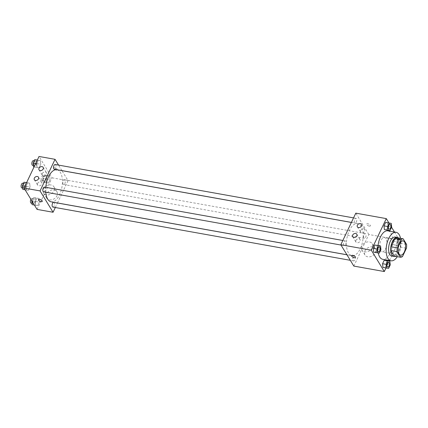 <?xml version="1.0" encoding="UTF-8"?>
<svg xmlns="http://www.w3.org/2000/svg" width="428" height="428" viewBox="0 0 428 428"><rect width="100%" height="100%" fill="white"/><g stroke="black" fill="none" stroke-linecap="round" stroke-linejoin="round"><path stroke-width="0.32" stroke-dasharray="2.14 1.6" d="M380.428 250.626A7.233 3.552 -79.9 0 1 380.171 242.312A7.233 3.552 -79.9 0 1 384.51 237.583A7.233 3.552 -79.9 0 1 386.735 245.33A7.233 3.552 -79.9 0 1 381.963 251.825A7.233 3.552 -79.9 0 1 380.428 250.626M394.306 256.147A9.336 4.585 -79.9 0 0 396.312 255.414L400.255 247.106A9.336 4.585 -79.9 0 0 400.399 243.318L396.975 237.701M395.21 256.308A9.646 4.74 100.1 0 0 400.303 247.759A9.646 4.74 100.1 0 0 398.489 237.973M395.274 237.059A9.646 4.74 -79.9 0 1 398.238 247.389A9.646 4.74 -79.9 0 1 391.877 256.046M400.255 247.106L406.461 248.213M396.312 255.414L402.513 256.527M400.399 243.318L406.6 244.425M400.571 238.343A14.466 7.11 -79.9 0 1 397.286 256.682M378.24 252.937A14.466 7.11 -79.9 0 1 378.058 245.517M387.854 230.836A14.466 7.11 -79.9 0 1 392.299 246.325A14.466 7.11 -79.9 0 1 382.755 259.315M386.013 267.96L389.261 261.123M389.544 260.529L399.313 239.958L394.472 232.019M391.577 227.273L388.95 222.967M379.315 253.092L373.665 252.151L375.698 252.445L377.325 249.026L376.913 245.314L377.325 249.026L380.941 249.674M390.036 230.51L384.387 229.574L386.42 229.863L388.046 226.444L387.634 222.731L388.046 226.444L391.663 227.091M393.696 244.832L395.729 245.126L397.35 241.708L396.943 237.995L394.91 237.706L393.289 241.125L393.696 244.832L395.729 245.126L397.35 241.708L396.943 237.995L394.91 237.706L393.289 241.125L393.696 244.832L399.345 245.774L400.966 242.355L400.56 238.642L398.527 238.353L396.906 241.772L397.312 245.479M388.624 268.356L382.974 267.414L385.007 267.709L386.628 264.29L386.222 260.577L386.628 264.29L390.245 264.937M369.225 226.102A2.108 0.893 -154.6 0 0 370.423 225.84A2.108 0.893 -154.6 0 0 368.899 224.133A2.108 0.893 -154.6 0 0 366.609 224.031A2.108 0.893 -154.6 0 0 367.267 225.208A2.108 0.893 -154.6 0 0 369.225 226.102M353.828 266.082L368.824 234.501L399.313 239.958M368.824 234.501L355.807 213.155M369.225 226.107A2.108 0.893 25.4 0 1 367.267 225.214A2.108 0.893 25.4 0 1 366.609 224.031A2.108 0.893 25.4 0 1 368.899 224.133A2.108 0.893 25.4 0 1 370.418 225.845A2.108 0.893 25.4 0 1 369.225 226.107M375.292 252.793A6.046 4.606 -31.4 0 0 375.27 248.716A6.046 4.606 -31.4 0 0 367.711 247.93A6.046 4.606 -31.4 0 0 364.945 255.013A6.046 4.606 -31.4 0 0 370.134 256.752A6.046 4.606 -31.4 0 0 375.292 252.793M372.269 247.828A6.046 4.606 148.6 0 1 367.106 251.787A6.046 4.606 148.6 0 1 361.922 250.048A6.046 4.606 148.6 0 1 364.683 242.97A6.046 4.606 148.6 0 1 372.248 243.751A6.046 4.606 148.6 0 1 372.269 247.828M355.422 257.426L355.427 257.421A2.108 0.893 -154.6 0 0 354.769 256.244A2.108 0.893 -154.6 0 0 352.806 255.35A2.108 0.893 -154.6 0 0 351.613 255.612L351.613 255.612M360.622 230.548A2.413 1.835 -31.4 0 0 360.633 232.174A2.413 1.835 -31.4 0 0 363.645 232.484A2.413 1.835 -31.4 0 0 364.747 229.665A2.413 1.835 -31.4 0 0 362.682 228.969A2.413 1.835 -31.4 0 0 360.622 230.548M355.935 240.418A2.413 1.835 -31.4 0 0 355.946 242.045A2.413 1.835 -31.4 0 0 358.958 242.355A2.413 1.835 -31.4 0 0 360.06 239.536A2.413 1.835 -31.4 0 0 357.995 238.84A2.413 1.835 -31.4 0 0 355.935 240.418M355.047 256.565A2.413 1.182 -79.9 0 1 355.133 259.336A2.413 1.182 -79.9 0 1 353.683 260.914A2.413 1.182 -79.9 0 1 352.94 258.33A2.413 1.182 -79.9 0 1 354.534 256.169A2.413 1.182 -79.9 0 1 355.047 256.565M354.587 222.672A2.413 1.182 -79.9 0 1 354.502 219.901A2.413 1.182 -79.9 0 1 355.946 218.323A2.413 1.182 -79.9 0 1 356.69 220.907A2.413 1.182 -79.9 0 1 355.101 223.068A2.413 1.182 -79.9 0 1 354.587 222.672M343.866 245.249A2.413 1.182 -79.9 0 1 343.78 242.478A2.413 1.182 -79.9 0 1 345.225 240.905A2.413 1.182 -79.9 0 1 345.968 243.484A2.413 1.182 -79.9 0 1 344.374 245.651A2.413 1.182 -79.9 0 1 343.866 245.249M363.891 237.931A2.413 1.182 -79.9 0 1 363.805 235.159A2.413 1.182 -79.9 0 1 365.255 233.586A2.413 1.182 -79.9 0 1 365.999 236.165A2.413 1.182 -79.9 0 1 364.405 238.332A2.413 1.182 -79.9 0 1 363.891 237.931M348.478 252.964A16.296 8.009 -79.9 0 1 347.905 234.234A16.296 8.009 -79.9 0 1 357.685 223.577A16.296 8.009 -79.9 0 1 362.698 241.028A16.296 8.009 -79.9 0 1 351.944 255.66A16.296 8.009 -79.9 0 1 348.478 252.964M45.759 192.209A16.296 8.009 -79.9 0 1 45.785 187.314M56.929 169.75A16.296 8.009 -79.9 0 1 61.937 187.202A16.296 8.009 -79.9 0 1 51.183 201.834M52.922 207.088A2.413 1.182 100.1 0 0 54.372 205.51A2.413 1.182 100.1 0 0 54.286 202.738A2.413 1.182 100.1 0 0 53.773 202.342M55.191 164.496A2.413 1.182 -79.9 0 1 55.929 167.081A2.413 1.182 -79.9 0 1 54.34 169.242M44.464 187.079A2.413 1.182 -79.9 0 1 45.208 189.663A2.413 1.182 -79.9 0 1 43.619 191.824M63.135 184.11A2.413 1.182 -79.9 0 1 63.05 181.338A2.413 1.182 -79.9 0 1 64.494 179.76A2.413 1.182 -79.9 0 1 65.238 182.344A2.413 1.182 -79.9 0 1 63.649 184.505A2.413 1.182 -79.9 0 1 63.135 184.11M55.319 207.516L57.459 203M57.48 202.963L68.063 180.675L61.948 170.649M61.921 170.601L58.566 165.101M38.953 198.426L39.36 202.139L37.739 205.558L35.706 205.269L35.299 201.556L36.92 198.137L38.953 198.426L36.92 198.137L35.299 201.556L35.706 205.269L37.739 205.558L39.36 202.139L38.953 198.426L33.304 197.49L31.763 200.727M49.675 175.849L50.081 179.557L48.46 182.975L46.427 182.686L46.021 178.974L47.642 175.555L49.675 175.849L47.642 175.555L46.021 178.974L46.427 182.686L48.46 182.975L50.081 179.557L49.675 175.849L44.025 174.908L42.404 178.326L42.811 182.039L44.844 182.328L46.465 178.909L46.058 175.202M40.366 160.586L40.778 164.293L39.151 167.712L37.118 167.423L36.712 163.71L38.338 160.291L40.366 160.586L38.338 160.291L36.712 163.71L37.118 167.423L39.151 167.712L40.778 164.293L40.366 160.586L37.327 160.04M37.049 209.388L52.045 177.807L39.028 156.461M26.397 190.005L25.99 186.292L27.611 182.874L29.644 183.168L30.056 186.876L28.43 190.294L26.397 190.005L28.43 190.294L30.056 186.876L29.644 183.168L27.611 182.874L25.99 186.292L26.397 190.005L25.081 189.77M42.292 173.581A2.413 1.835 -31.4 0 0 42.302 175.202A2.413 1.835 -31.4 0 0 45.315 175.517A2.413 1.835 -31.4 0 0 46.417 172.693A2.413 1.835 -31.4 0 0 44.352 172.002A2.413 1.835 -31.4 0 0 42.292 173.581M37.605 183.446A2.413 1.835 -31.4 0 0 37.616 185.073A2.413 1.835 -31.4 0 0 40.628 185.388A2.413 1.835 -31.4 0 0 41.73 182.563A2.413 1.835 -31.4 0 0 39.665 181.868A2.413 1.835 -31.4 0 0 37.605 183.446M49.429 199.844A6.046 4.606 -31.4 0 0 55.822 197.485A6.046 4.606 -31.4 0 0 56.94 191.744A6.046 4.606 -31.4 0 0 49.38 190.963A6.046 4.606 -31.4 0 0 46.615 198.041A6.046 4.606 -31.4 0 0 49.429 199.844M52.045 177.807L68.063 180.675M57.159 169.215A2.108 0.893 -154.6 0 0 55.18 167.862A2.108 0.893 -154.6 0 0 53.447 167.985A2.108 0.893 -154.6 0 0 54.971 169.697A2.108 0.893 -154.6 0 0 57.261 169.798A2.108 0.893 -154.6 0 0 57.159 169.215A2.108 0.893 25.4 0 1 57.256 169.798A2.108 0.893 25.4 0 1 54.971 169.697A2.108 0.893 25.4 0 1 53.447 167.99A2.108 0.893 25.4 0 1 55.18 167.867A2.108 0.893 25.4 0 1 57.159 169.215M46.401 194.879A6.046 4.606 148.6 0 1 43.592 193.076A6.046 4.606 148.6 0 1 46.358 185.998A6.046 4.606 148.6 0 1 53.917 186.785A6.046 4.606 148.6 0 1 52.799 192.52A6.046 4.606 148.6 0 1 46.401 194.879M42.265 201.379L42.265 201.379A2.108 0.893 -154.6 0 0 40.74 199.667A2.108 0.893 -154.6 0 0 38.45 199.566L38.45 199.571M32.089 204.621L34.122 204.91L35.743 201.492L35.337 197.779M32.774 203.172A2.413 1.182 -79.9 0 1 32.689 200.406A2.413 1.182 -79.9 0 1 34.138 198.827A2.413 1.182 -79.9 0 1 34.877 201.411A2.413 1.182 -79.9 0 1 33.288 203.573A2.413 1.182 -79.9 0 1 32.774 203.172M33.304 197.49L36.92 198.137M31.897 200.946L35.299 201.556M34.39 205.033L35.706 205.269M34.122 204.91L37.739 205.558M35.743 201.492L39.36 202.139M30.912 199.33A2.413 1.182 -79.9 0 1 32.068 198.458A2.413 1.182 -79.9 0 1 32.812 201.037A2.413 1.182 -79.9 0 1 31.217 203.204M43.495 180.595A2.413 1.182 -79.9 0 1 43.41 177.823A2.413 1.182 -79.9 0 1 44.86 176.245A2.413 1.182 -79.9 0 1 45.598 178.829A2.413 1.182 -79.9 0 1 44.009 180.991A2.413 1.182 -79.9 0 1 43.495 180.595M44.025 174.908L47.642 175.555M42.404 178.326L46.021 178.974M42.811 182.039L46.427 182.686M44.844 182.328L48.46 182.975M46.465 178.909L50.081 179.557M41.43 180.22A2.413 1.182 -79.9 0 1 41.345 177.454A2.413 1.182 -79.9 0 1 42.789 175.876A2.413 1.182 -79.9 0 1 43.533 178.46A2.413 1.182 -79.9 0 1 41.944 180.621A2.413 1.182 -79.9 0 1 41.43 180.22M22.78 189.358L24.813 189.647L26.434 186.228L26.028 182.521M23.465 187.913A2.413 1.182 -79.9 0 1 23.38 185.142A2.413 1.182 -79.9 0 1 24.829 183.564A2.413 1.182 -79.9 0 1 25.573 186.148A2.413 1.182 -79.9 0 1 23.979 188.309A2.413 1.182 -79.9 0 1 23.465 187.913M26.606 182.622L29.644 183.168M26.573 182.686L27.611 182.874M24.947 186.105L25.99 186.292M24.813 189.647L28.43 190.294M26.434 186.228L30.056 186.876M22.764 183.195A2.413 1.182 -79.9 0 1 23.503 185.779A2.413 1.182 -79.9 0 1 21.914 187.94M33.502 166.776L35.535 167.064L37.161 163.646L36.749 159.938M34.192 165.331A2.413 1.182 -79.9 0 1 34.106 162.56A2.413 1.182 -79.9 0 1 35.551 160.982A2.413 1.182 -79.9 0 1 36.294 163.566A2.413 1.182 -79.9 0 1 34.7 165.727A2.413 1.182 -79.9 0 1 34.192 165.331M37.295 160.104L38.338 160.291M35.674 163.523L36.712 163.71M34.08 166.877L37.118 167.423M35.535 167.064L39.151 167.712M37.161 163.646L40.778 164.293M33.486 160.612A2.413 1.182 -79.9 0 1 34.224 163.196A2.413 1.182 -79.9 0 1 32.635 165.358M388.645 262.273A2.413 1.182 -79.9 0 1 389.378 264.852A2.413 1.182 -79.9 0 1 387.8 267.019M385.007 267.709L386.628 264.29M397.997 244.035A2.413 1.182 -79.9 0 1 397.917 241.264A2.413 1.182 -79.9 0 1 399.361 239.691A2.413 1.182 -79.9 0 1 400.105 242.269A2.413 1.182 -79.9 0 1 398.511 244.436A2.413 1.182 -79.9 0 1 397.997 244.035M396.943 237.995L400.56 238.642M394.91 237.706L398.527 238.353M393.289 241.125L396.906 241.772M395.729 245.126L399.345 245.774M397.35 241.708L400.966 242.355M398.019 244.04A2.413 1.182 -79.9 0 1 397.933 241.269A2.413 1.182 -79.9 0 1 399.377 239.691A2.413 1.182 -79.9 0 1 400.121 242.275A2.413 1.182 -79.9 0 1 398.527 244.441A2.413 1.182 -79.9 0 1 398.019 244.04M379.342 247.01A2.413 1.182 -79.9 0 1 380.075 249.588A2.413 1.182 -79.9 0 1 378.491 251.755M375.698 252.445L377.325 249.026M390.063 224.427A2.413 1.182 -79.9 0 1 390.796 227.006A2.413 1.182 -79.9 0 1 389.213 229.173M386.42 229.863L388.046 226.444M403.117 240.916L384.51 237.583M400.565 255.152L381.963 251.825M375.27 248.716L372.248 243.751M364.945 255.013L361.922 250.048M357.375 226.84L360.633 232.174M361.494 224.326L364.747 229.665M352.688 236.705L355.946 242.045M356.808 234.196L360.06 239.536M346.926 254.762L351.944 255.66M351.393 222.448L357.685 223.577M354.534 256.169L346.953 254.81M353.683 260.914L350.307 260.31M351.409 222.41L355.101 223.068M353.555 217.895L355.946 218.323M340.998 245.046L344.374 245.651M342.833 240.477L345.225 240.905M63.649 184.505L364.405 238.332M64.494 179.76L365.255 233.586M39.05 169.868L42.302 175.202M43.164 167.359L46.417 172.693M34.363 179.739L37.616 185.073M38.477 177.224L41.73 182.563M56.94 191.744L53.917 186.785M46.615 198.041L43.592 193.076M31.945 203.332L33.288 203.573M32.068 198.458L34.138 198.827M41.944 180.621L44.009 180.991M42.789 175.876L44.86 176.245M22.641 188.069L23.979 188.309M23.476 183.323L24.829 183.564M33.363 165.492L34.7 165.727M34.197 160.741L35.551 160.982"/><path stroke-width="0.64" d="M399.03 253.954A7.233 3.552 -79.9 0 1 398.773 245.645A7.233 3.552 -79.9 0 1 403.117 240.916A7.233 3.552 -79.9 0 1 405.337 248.663A7.233 3.552 -79.9 0 1 400.565 255.152A7.233 3.552 -79.9 0 1 399.03 253.954M402.513 256.527L406.461 248.213A9.336 4.585 -79.9 0 0 406.6 244.425L403.176 238.813A9.336 4.585 -79.9 0 0 401.17 239.541L397.227 247.855A9.336 4.585 -79.9 0 0 397.082 251.643L400.506 257.255A9.336 4.585 -79.9 0 0 402.513 256.527M401.17 239.541L394.969 238.433L391.026 246.742L397.227 247.855M397.082 251.643L390.882 250.53L394.306 256.147L400.506 257.255M390.882 250.53A9.336 4.585 -79.9 0 1 391.026 246.742M394.969 238.433A9.336 4.585 -79.9 0 1 396.975 237.701L403.176 238.813M398.489 237.973A9.646 4.74 100.1 0 0 397.339 237.433A9.646 4.74 100.1 0 0 392.385 241.59A9.646 4.74 100.1 0 0 393.942 256.42A9.646 4.74 100.1 0 0 395.21 256.308M393.942 256.42L391.877 256.046A9.646 4.74 -79.9 0 1 389.822 254.451A9.646 4.74 -79.9 0 1 390.32 241.215A9.646 4.74 -79.9 0 1 395.274 237.059L397.339 237.433M397.286 256.682A14.466 7.11 -79.9 0 1 391.026 260.796A14.466 7.11 -79.9 0 1 387.95 258.4A14.466 7.11 -79.9 0 1 387.436 241.772A14.466 7.11 -79.9 0 1 396.119 232.313A14.466 7.11 -79.9 0 1 400.571 238.343M391.026 260.796L382.755 259.315A14.466 7.11 -79.9 0 1 379.679 256.918A14.466 7.11 -79.9 0 1 378.24 252.937M378.058 245.517A14.466 7.11 -79.9 0 1 387.854 230.836L396.119 232.313M388.95 222.967L386.297 218.612L371.301 250.193L384.317 271.539L386.013 267.96M389.261 261.123L389.544 260.529M394.472 232.019L391.577 227.273M380.529 245.961L374.88 245.025L373.259 248.443L373.665 252.151L377.282 252.798L379.315 253.092L380.941 249.674L380.529 245.961L378.496 245.672L376.875 249.091L377.282 252.798M391.251 223.379L385.607 222.442L383.98 225.861L384.387 229.574L390.036 230.51L391.663 227.091L391.251 223.379L389.223 223.09L387.597 226.508L388.009 230.221M389.838 261.224L384.189 260.288L382.568 263.707L382.974 267.414L386.591 268.062L388.624 268.356L390.245 264.937L389.838 261.224L387.805 260.936L386.184 264.354L386.591 268.062M371.301 250.193L340.811 244.736L355.807 213.155L386.297 218.612M340.811 244.736L353.828 266.082L384.317 271.539M352.806 255.35A2.108 0.893 25.4 0 1 354.764 256.244A2.108 0.893 25.4 0 1 355.422 257.426A2.108 0.893 25.4 0 1 353.137 257.324A2.108 0.893 25.4 0 1 351.613 255.612A2.108 0.893 25.4 0 1 352.806 255.35M351.613 255.612A2.108 0.893 -154.6 0 0 353.137 257.324A2.108 0.893 -154.6 0 0 355.427 257.421M357.369 225.214A2.413 1.835 148.6 0 1 359.424 223.635A2.413 1.835 148.6 0 1 361.494 224.326A2.413 1.835 148.6 0 1 360.392 227.15A2.413 1.835 148.6 0 1 357.375 226.84A2.413 1.835 148.6 0 1 357.369 225.214M352.683 235.084A2.413 1.835 148.6 0 1 354.737 233.501A2.413 1.835 148.6 0 1 356.808 234.196A2.413 1.835 148.6 0 1 355.705 237.021A2.413 1.835 148.6 0 1 352.688 236.705A2.413 1.835 148.6 0 1 352.683 235.084M346.926 254.762L51.183 201.834A16.296 8.009 -79.9 0 1 47.722 199.138A16.296 8.009 -79.9 0 1 45.759 192.209M45.785 187.314A16.296 8.009 -79.9 0 1 56.929 169.75L351.393 222.448M346.953 254.81L53.773 202.342A2.413 1.182 100.1 0 0 52.184 204.504A2.413 1.182 100.1 0 0 52.922 207.088L350.307 260.31M351.409 222.41L54.34 169.242A2.413 1.182 -79.9 0 1 53.826 168.846A2.413 1.182 -79.9 0 1 53.741 166.075A2.413 1.182 -79.9 0 1 55.191 164.496L353.555 217.895M340.998 245.046L43.619 191.824A2.413 1.182 -79.9 0 1 43.105 191.423A2.413 1.182 -79.9 0 1 43.019 188.657A2.413 1.182 -79.9 0 1 44.464 187.079L342.833 240.477M40.05 190.909L55.046 159.328L39.028 156.461L24.032 188.042L40.05 190.909L53.067 212.256L55.319 207.516M58.566 165.101L55.046 159.328M42.046 166.636A2.413 1.835 148.6 0 1 43.164 167.359A2.413 1.835 148.6 0 1 42.062 170.178A2.413 1.835 148.6 0 1 39.05 169.868A2.413 1.835 148.6 0 1 39.039 168.241A2.413 1.835 148.6 0 1 42.046 166.636M35.481 180.456A2.413 1.835 148.6 0 1 34.363 179.739A2.413 1.835 148.6 0 1 34.352 178.112A2.413 1.835 148.6 0 1 36.407 176.534A2.413 1.835 148.6 0 1 38.477 177.224A2.413 1.835 148.6 0 1 38.033 179.514A2.413 1.835 148.6 0 1 35.481 180.456M24.032 188.042L37.049 209.388L53.067 212.256M38.45 199.566A2.108 0.893 -154.6 0 0 38.547 200.149A2.108 0.893 25.4 0 1 38.45 199.571A2.108 0.893 25.4 0 1 40.74 199.667A2.108 0.893 25.4 0 1 42.265 201.379A2.108 0.893 25.4 0 1 40.526 201.502A2.108 0.893 25.4 0 1 38.547 200.149A2.108 0.893 -154.6 0 0 40.526 201.502A2.108 0.893 -154.6 0 0 42.265 201.379M31.763 200.727L32.089 204.621L34.39 205.033M31.945 203.332L31.217 203.204A2.413 1.182 -79.9 0 1 30.709 202.802A2.413 1.182 -79.9 0 1 30.912 199.33M26.606 182.622L23.995 182.226L22.374 185.645L22.78 189.358L25.081 189.77M23.995 182.226L26.573 182.686M22.374 185.645L24.947 186.105M22.641 188.069L21.914 187.94A2.413 1.182 -79.9 0 1 21.4 187.539A2.413 1.182 -79.9 0 1 21.314 184.773A2.413 1.182 -79.9 0 1 22.764 183.195L23.476 183.323M37.327 160.04L34.716 159.644L33.095 163.063L33.502 166.776L34.08 166.877M34.716 159.644L37.295 160.104M33.095 163.063L35.674 163.523M33.363 165.492L32.635 165.358A2.413 1.182 -79.9 0 1 32.121 164.962A2.413 1.182 -79.9 0 1 32.036 162.191A2.413 1.182 -79.9 0 1 33.486 160.612L34.197 160.741M387.789 267.019L387.805 267.019A2.413 1.182 -79.9 0 1 387.292 266.623A2.413 1.182 -79.9 0 1 387.19 263.846A2.413 1.182 -79.9 0 1 388.64 262.273A2.413 1.182 -79.9 0 1 388.645 262.273A2.413 1.182 -79.9 0 1 389.4 264.857A2.413 1.182 -79.9 0 1 387.805 267.019A2.413 1.182 -79.9 0 1 387.789 267.019A2.413 1.182 -79.9 0 1 387.276 266.617A2.413 1.182 -79.9 0 1 387.206 263.851A2.413 1.182 -79.9 0 1 388.656 262.273L388.656 262.273M386.222 260.577L387.805 260.936M384.189 260.288L382.568 263.707L386.184 264.354M382.568 263.707L382.974 267.414M378.502 251.755L378.48 251.755A2.413 1.182 -79.9 0 1 378.48 251.755A2.413 1.182 -79.9 0 1 377.972 251.354A2.413 1.182 -79.9 0 1 377.887 248.582A2.413 1.182 -79.9 0 1 379.331 247.01A2.413 1.182 -79.9 0 1 379.342 247.01A2.413 1.182 -79.9 0 1 380.091 249.594A2.413 1.182 -79.9 0 1 378.502 251.755A2.413 1.182 -79.9 0 1 377.988 251.359A2.413 1.182 -79.9 0 1 377.903 248.588A2.413 1.182 -79.9 0 1 379.347 247.01L379.347 247.01M376.913 245.314L378.496 245.672M374.88 245.025L373.259 248.443L376.875 249.091M373.259 248.443L373.665 252.151M389.207 229.173L389.223 229.178A2.413 1.182 -79.9 0 1 388.71 228.777A2.413 1.182 -79.9 0 1 388.608 226.005A2.413 1.182 -79.9 0 1 390.052 224.427A2.413 1.182 -79.9 0 1 390.063 224.427A2.413 1.182 -79.9 0 1 390.812 227.011A2.413 1.182 -79.9 0 1 389.223 229.178A2.413 1.182 -79.9 0 1 389.207 229.173A2.413 1.182 -79.9 0 1 388.694 228.771A2.413 1.182 -79.9 0 1 388.624 226.005A2.413 1.182 -79.9 0 1 390.074 224.427L390.052 224.427M387.634 222.731L389.223 223.09M385.607 222.442L383.98 225.861L387.597 226.508M383.98 225.861L384.387 229.574"/></g></svg>
